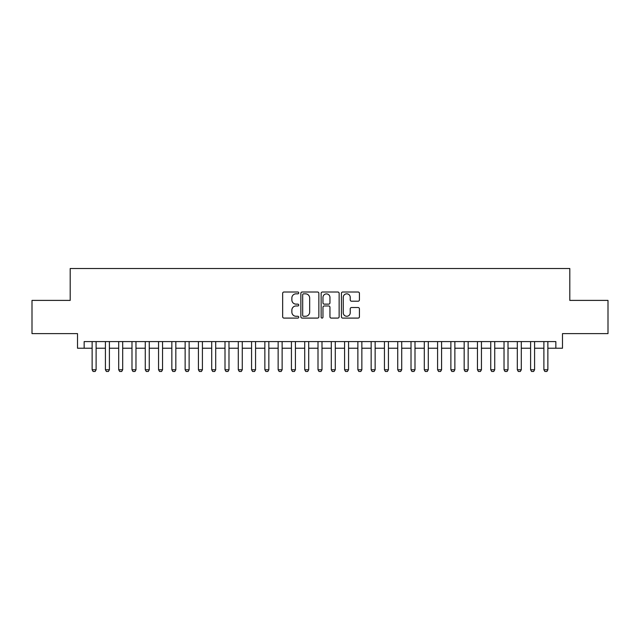 <?xml version="1.0" encoding="UTF-8"?>
<svg xmlns="http://www.w3.org/2000/svg" width="640" height="640" viewBox="0 0 640 640"><rect width="100%" height="100%" fill="white"/><g stroke="black" fill="none" stroke-linecap="round" stroke-linejoin="round"><path stroke-width="0.96" d="M298.744 292.92A0.912 0.912 0 0 0 297.832 292.008L283.968 292.008A1.304 1.304 0 0 0 282.664 293.312L282.664 316.792A1.304 1.304 0 0 0 283.968 318.096L297.832 318.096A0.912 0.912 0 0 0 298.744 317.184A0.912 0.912 0 0 0 297.832 316.272L296.032 316.272A4.176 4.176 0 0 1 291.864 312.096L291.864 310.136A4.176 4.176 0 0 1 296.032 305.968L297.832 305.968A0.912 0.912 0 0 0 298.744 305.048A0.912 0.912 0 0 0 297.832 304.136L296.032 304.136A4.176 4.176 0 0 1 291.864 299.968L291.864 298.008A4.176 4.176 0 0 1 296.032 293.832L297.832 293.832A0.912 0.912 0 0 0 298.744 292.92M358.12 301.208A1.304 1.304 0 0 0 359.424 299.904L359.424 293.312A1.304 1.304 0 0 0 358.12 292.008L342.728 292.008A1.304 1.304 0 0 0 341.424 293.312L341.424 316.792A1.304 1.304 0 0 0 342.728 318.096L358.12 318.096A1.304 1.304 0 0 0 359.424 316.792L359.424 308.832A1.304 1.304 0 0 0 358.12 307.528L351.528 307.528A1.304 1.304 0 0 0 350.224 308.832L350.224 312.776A3.488 3.488 0 0 1 346.736 316.272A3.488 3.488 0 0 1 343.248 312.776L343.248 297.328A3.488 3.488 0 0 1 346.736 293.832A3.488 3.488 0 0 1 350.224 297.328L350.224 299.904A1.304 1.304 0 0 0 351.528 301.208L358.12 301.208M84.152 348.232L84.152 341.592L555.848 341.592L555.848 348.232L562.488 348.232L562.488 333.616L608 333.616L608 300.4L569.8 300.4L569.8 268.512L70.2 268.512L70.2 300.4L32 300.4L32 333.616L77.512 333.616L77.512 348.232L92.128 348.232M318.856 293.312A1.304 1.304 0 0 0 317.552 292.008L302.168 292.008A1.304 1.304 0 0 0 300.864 293.312L300.864 316.792A1.304 1.304 0 0 0 302.168 318.096L317.552 318.096A1.304 1.304 0 0 0 318.856 316.792L318.856 293.312M322.448 292.008L337.832 292.008A1.304 1.304 0 0 1 339.136 293.312L339.136 316.792A1.304 1.304 0 0 1 337.832 318.096L331.248 318.096A1.304 1.304 0 0 1 329.944 316.792L329.944 307.272A1.304 1.304 0 0 0 328.64 305.968L324.272 305.968A1.304 1.304 0 0 0 322.968 307.272L322.968 317.184A0.912 0.912 0 0 1 322.056 318.096A0.912 0.912 0 0 1 321.144 317.184L321.144 293.312A1.304 1.304 0 0 1 322.448 292.008M96.112 348.232L105.408 348.232M109.4 348.232L118.696 348.232M122.688 348.232L131.984 348.232M135.976 348.232L145.272 348.232M149.256 348.232L158.56 348.232M162.544 348.232L171.848 348.232M175.832 348.232L185.136 348.232M189.12 348.232L198.424 348.232M202.408 348.232L211.712 348.232M215.696 348.232L225 348.232M228.984 348.232L238.28 348.232M242.272 348.232L251.568 348.232M255.56 348.232L264.856 348.232M268.848 348.232L278.144 348.232M282.128 348.232L291.432 348.232M295.416 348.232L304.72 348.232M308.704 348.232L318.008 348.232M321.992 348.232L331.296 348.232M335.28 348.232L344.584 348.232M348.568 348.232L357.872 348.232M361.856 348.232L371.152 348.232M375.144 348.232L384.44 348.232M388.432 348.232L397.728 348.232M401.72 348.232L411.016 348.232M415 348.232L424.304 348.232M428.288 348.232L437.592 348.232M441.576 348.232L450.88 348.232M454.864 348.232L464.168 348.232M468.152 348.232L477.456 348.232M481.44 348.232L490.744 348.232M494.728 348.232L504.024 348.232M508.016 348.232L517.312 348.232M521.304 348.232L530.6 348.232M534.592 348.232L543.888 348.232M547.872 348.232L555.848 348.232M303.6 293.832A0.912 0.912 0 0 0 302.688 294.752L302.688 315.352A0.912 0.912 0 0 0 303.6 316.272L305.488 316.272A4.176 4.176 0 0 0 309.664 312.096L309.664 298.008A4.176 4.176 0 0 0 305.488 293.832L303.6 293.832M329.944 297.392A3.488 3.488 0 0 0 326.456 293.904A3.488 3.488 0 0 0 322.968 297.392L322.968 302.832A1.304 1.304 0 0 0 324.272 304.136L328.64 304.136A1.304 1.304 0 0 0 329.944 302.832L329.944 297.392M96.112 341.592L96.112 369.76L95.112 371.488L93.12 371.488L92.128 369.76L92.128 341.592M92.128 369.76L96.112 369.76M109.4 341.592L109.4 369.76L108.4 371.488L106.408 371.488L105.408 369.76L105.408 341.592M105.408 369.76L109.4 369.76M122.688 341.592L122.688 369.76L121.688 371.488L119.696 371.488L118.696 369.76L118.696 341.592M118.696 369.76L122.688 369.76M135.976 341.592L135.976 369.76L134.976 371.488L132.984 371.488L131.984 369.76L131.984 341.592M131.984 369.76L135.976 369.76M149.256 341.592L149.256 369.76L148.264 371.488L146.272 371.488L145.272 369.76L145.272 341.592M145.272 369.76L149.256 369.76M162.544 341.592L162.544 369.76L161.552 371.488L159.56 371.488L158.56 369.76L158.56 341.592M158.56 369.76L162.544 369.76M175.832 341.592L175.832 369.76L174.84 371.488L172.848 371.488L171.848 369.76L171.848 341.592M171.848 369.76L175.832 369.76M189.12 341.592L189.12 369.76L188.128 371.488L186.128 371.488L185.136 369.76L185.136 341.592M185.136 369.76L189.12 369.76M202.408 341.592L202.408 369.76L201.408 371.488L199.416 371.488L198.424 369.76L198.424 341.592M198.424 369.76L202.408 369.76M215.696 341.592L215.696 369.76L214.696 371.488L212.704 371.488L211.712 369.76L211.712 341.592M211.712 369.76L215.696 369.76M228.984 341.592L228.984 369.76L227.984 371.488L225.992 371.488L225 369.76L225 341.592M225 369.76L228.984 369.76M242.272 341.592L242.272 369.76L241.272 371.488L239.28 371.488L238.28 369.76L238.28 341.592M238.28 369.76L242.272 369.76M255.56 341.592L255.56 369.76L254.56 371.488L252.568 371.488L251.568 369.76L251.568 341.592M251.568 369.76L255.56 369.76M268.848 341.592L268.848 369.76L267.848 371.488L265.856 371.488L264.856 369.76L264.856 341.592M264.856 369.76L268.848 369.76M282.128 341.592L282.128 369.76L281.136 371.488L279.144 371.488L278.144 369.76L278.144 341.592M278.144 369.76L282.128 369.76M295.416 341.592L295.416 369.76L294.424 371.488L292.432 371.488L291.432 369.76L291.432 341.592M291.432 369.76L295.416 369.76M308.704 341.592L308.704 369.76L307.712 371.488L305.72 371.488L304.72 369.76L304.72 341.592M304.72 369.76L308.704 369.76M321.992 341.592L321.992 369.76L321 371.488L319 371.488L318.008 369.76L318.008 341.592M318.008 369.76L321.992 369.76M335.28 341.592L335.28 369.76L334.28 371.488L332.288 371.488L331.296 369.76L331.296 341.592M331.296 369.76L335.28 369.76M348.568 341.592L348.568 369.76L347.568 371.488L345.576 371.488L344.584 369.76L344.584 341.592M344.584 369.76L348.568 369.76M361.856 341.592L361.856 369.76L360.856 371.488L358.864 371.488L357.872 369.76L357.872 341.592M357.872 369.76L361.856 369.76M375.144 341.592L375.144 369.76L374.144 371.488L372.152 371.488L371.152 369.76L371.152 341.592M371.152 369.76L375.144 369.76M388.432 341.592L388.432 369.76L387.432 371.488L385.44 371.488L384.44 369.76L384.44 341.592M384.44 369.76L388.432 369.76M401.72 341.592L401.72 369.76L400.72 371.488L398.728 371.488L397.728 369.76L397.728 341.592M397.728 369.76L401.72 369.76M415 341.592L415 369.76L414.008 371.488L412.016 371.488L411.016 369.76L411.016 341.592M411.016 369.76L415 369.76M428.288 341.592L428.288 369.76L427.296 371.488L425.304 371.488L424.304 369.76L424.304 341.592M424.304 369.76L428.288 369.76M441.576 341.592L441.576 369.76L440.584 371.488L438.592 371.488L437.592 369.76L437.592 341.592M437.592 369.76L441.576 369.76M454.864 341.592L454.864 369.76L453.872 371.488L451.872 371.488L450.88 369.76L450.88 341.592M450.88 369.76L454.864 369.76M468.152 341.592L468.152 369.76L467.152 371.488L465.16 371.488L464.168 369.76L464.168 341.592M464.168 369.76L468.152 369.76M481.44 341.592L481.44 369.76L480.44 371.488L478.448 371.488L477.456 369.76L477.456 341.592M477.456 369.76L481.44 369.76M494.728 341.592L494.728 369.76L493.728 371.488L491.736 371.488L490.744 369.76L490.744 341.592M490.744 369.76L494.728 369.76M508.016 341.592L508.016 369.76L507.016 371.488L505.024 371.488L504.024 369.76L504.024 341.592M504.024 369.76L508.016 369.76M521.304 341.592L521.304 369.76L520.304 371.488L518.312 371.488L517.312 369.76L517.312 341.592M517.312 369.76L521.304 369.76M534.592 341.592L534.592 369.76L533.592 371.488L531.6 371.488L530.6 369.76L530.6 341.592M530.6 369.76L534.592 369.76M547.872 341.592L547.872 369.76L546.88 371.488L544.888 371.488L543.888 369.76L543.888 341.592M543.888 369.76L547.872 369.76"/></g></svg>
